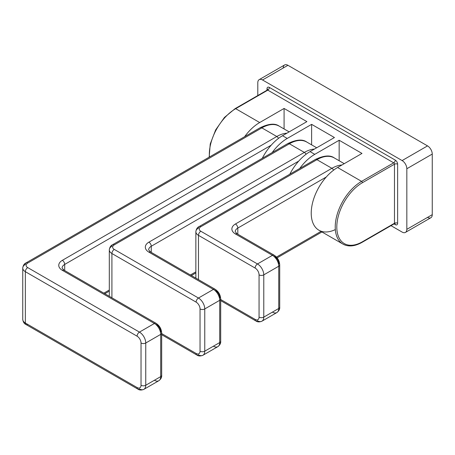 <?xml version="1.0" encoding="UTF-8"?>
<svg xmlns="http://www.w3.org/2000/svg" width="455" height="455" viewBox="0 0 455 455"><rect width="100%" height="100%" fill="white"/><g stroke="black" fill="none" stroke-linecap="round" stroke-linejoin="round"><path stroke-width="0.68" d="M283.215 68.022A6.677 3.856 60 0 1 287.935 65.298L427.529 145.89A6.677 3.856 60 0 1 432.25 154.069L406.833 168.742A6.677 3.856 -120 0 0 402.112 160.564L427.529 145.89A6.677 3.856 60 0 1 432.25 154.069L432.25 214.669L406.833 229.343L406.833 168.742L406.833 229.343A6.677 3.856 -120 0 1 402.112 232.073L390.987 225.646L402.112 232.073A6.677 3.856 -120 0 0 405.45 232.403A6.677 3.856 -120 0 0 406.833 229.343L432.25 214.669A6.677 3.856 60 0 1 430.868 217.729L405.45 232.403M427.529 217.399A6.677 3.856 60 0 0 432.25 214.669L432.25 154.069L406.833 168.742A6.677 3.856 -120 0 0 402.112 160.564L262.524 79.972A6.677 3.856 -120 0 0 257.797 82.696L257.797 95.539L257.797 82.696A6.677 3.856 -120 0 1 259.185 79.642L284.597 64.968A6.677 3.856 60 0 1 287.935 65.298L262.524 79.972L402.112 160.564L427.529 145.89L287.935 65.298L262.524 79.972A6.677 3.856 -120 0 0 259.185 79.642M267.005 88.782A3.339 1.928 60 0 1 269.366 87.423L395.264 160.109A3.339 1.928 60 0 1 397.63 164.198L397.63 223.257A3.339 1.928 60 0 1 395.264 224.622L394.019 223.9L395.264 224.622A3.339 1.928 -120 0 0 397.63 223.257L397.63 164.198A3.339 1.928 -120 0 0 395.264 160.109L269.366 87.423A3.339 1.928 -120 0 0 267.005 88.782A2.224 1.285 180 0 1 267.654 89.629A2.224 1.285 0 0 0 267.005 88.782L267.005 90.602L267.005 88.782M267.659 89.692L267.239 90.09A1.115 0.643 60 0 1 267.796 90.147A2.224 1.285 120 0 0 269.366 87.423A2.224 1.285 -60 0 1 267.796 90.147L393.694 162.833A2.224 1.285 120 0 0 395.264 160.109A2.224 1.285 -60 0 1 393.694 162.833A1.115 0.643 60 0 1 394.479 164.198A2.224 1.285 180 0 1 397.63 164.198A2.224 1.285 0 0 0 394.479 164.198L394.479 223.257A2.224 1.285 180 0 1 397.63 223.257A2.224 1.285 0 0 0 394.479 223.257A1.115 0.643 60 0 1 394.252 223.769A1.115 0.643 60 0 1 393.694 223.712M394.855 223.632A2.224 1.285 -60 0 1 395.264 224.622A2.224 1.285 120 0 0 394.855 223.632M335.324 229.587A37.282 21.521 -60 0 1 311.254 211.848A37.282 21.521 -60 0 1 337.587 167.514L361.588 181.369A37.282 21.521 120 0 0 337.235 214.22A37.282 21.521 120 0 0 342.951 244.09A37.282 21.521 120 0 0 361.588 242.248A1.115 0.643 -120 0 0 362.146 242.305A1.115 0.643 -120 0 0 362.373 241.793L394.479 223.257L394.479 164.198L362.373 182.734A1.115 0.643 -120 0 0 361.588 181.369L393.694 162.833L267.796 90.147L235.69 108.682A1.115 0.643 -120 0 0 235.133 108.626L267.239 90.09A1.115 0.643 60 0 1 267.796 90.147L235.69 108.682L259.691 122.537L284.079 108.455L306.903 121.627L282.51 135.715L287.23 138.439L311.624 124.357L334.442 137.529L310.048 151.612L314.769 154.342L339.163 140.254L361.981 153.432L337.587 167.514L361.588 181.369L393.694 162.833A1.115 0.643 60 0 1 394.479 164.198L362.373 182.734A36.167 20.879 120 0 0 336.802 227.028A36.167 20.879 120 0 0 362.373 241.793L394.479 223.257A1.115 0.643 60 0 1 394.252 223.769L394.803 223.598A2.224 1.285 120 0 0 394.803 223.598L394.343 223.337M209.163 157.168L210.244 143.956L215.647 129.914L224.44 117.43L235.133 108.626A1.115 0.643 -120 0 0 234.899 109.137M235.133 108.626A1.115 0.643 60 0 1 235.69 108.682A37.282 21.521 120 0 0 209.436 157.009A37.282 21.521 -60 0 1 235.69 108.682L259.691 122.537A37.282 21.521 120 0 0 244.625 136.693A37.282 21.521 120 0 1 259.691 122.537L284.079 108.455L284.079 128.947L284.079 108.455L306.903 121.627L282.51 135.715L287.23 138.439A37.282 21.521 120 0 0 272.17 152.596A37.282 21.521 120 0 1 287.23 138.439L311.624 124.357L311.624 144.849L311.624 124.357L334.442 137.529L310.048 151.612L314.769 154.342A37.282 21.521 120 0 0 299.709 168.492A37.282 21.521 120 0 1 314.769 154.342L339.163 140.254L339.163 160.751L339.163 140.254L361.981 153.432L337.587 167.514A37.282 21.521 -60 0 0 313.233 200.365A37.282 21.521 -60 0 0 318.949 230.236L342.951 244.09A37.282 21.521 -60 0 1 337.235 214.22A37.282 21.521 -60 0 1 361.588 181.369A1.115 0.643 60 0 1 362.373 182.734A36.167 20.879 120 0 0 336.802 227.028A36.167 20.879 120 0 0 362.373 241.793A1.115 0.643 60 0 1 362.146 242.305L394.252 223.769M262.29 158.294A37.282 21.521 -60 0 1 282.51 135.715A37.282 21.521 -60 0 0 262.29 158.294M289.829 174.197A37.282 21.521 -60 0 1 310.048 151.612A37.282 21.521 -60 0 0 289.829 174.197M235.207 231.709A8.901 5.141 0 0 1 237.811 228.074L326.263 177.006L237.811 228.074L237.811 234.211L237.811 228.074A8.901 5.141 0 0 0 235.207 231.709L237.123 233.813A3.339 1.928 120 0 0 235.451 233.978A12.239 7.07 180 0 1 235.451 223.985L331.883 168.31A34.773 20.077 -60 0 1 341.972 164.983A34.773 20.077 120 0 0 331.883 168.31L316.936 159.677A34.773 20.077 -60 0 1 334.323 157.953A34.773 20.077 120 0 0 316.936 159.677L200.831 226.709A5.562 3.213 0 0 0 200.831 231.254L257.485 263.963L272.437 255.329L235.451 233.978A3.339 1.928 -60 0 1 237.123 233.813L274.103 255.164A3.339 1.928 120 0 0 272.437 255.329L235.451 233.978A12.239 7.07 180 0 1 235.451 223.985A3.339 1.928 60 0 1 237.811 228.074A3.339 1.928 -120 0 0 235.451 223.985L331.883 168.31L316.936 159.677A3.339 1.928 -120 0 0 315.264 159.512A3.339 1.928 60 0 1 316.936 159.677L200.831 226.709A3.339 1.928 -120 0 0 199.159 226.544A3.339 1.928 -120 0 0 198.471 228.074A8.901 5.141 0 0 0 195.86 231.709A8.901 5.141 0 0 0 198.471 235.343A8.901 5.141 180 0 1 195.86 231.709C196.242 229.036 197.345 227.318 199.159 226.544A3.339 1.928 60 0 1 200.831 226.709A5.562 3.213 0 0 0 200.831 231.254A3.339 1.928 120 0 0 198.471 235.343A3.339 1.928 -60 0 1 200.831 231.254L257.485 263.963A3.339 1.928 120 0 0 255.124 268.052L198.471 235.343L198.471 279.643L198.471 235.343L255.124 268.052A3.339 1.928 -60 0 1 257.485 263.963A8.901 5.141 60 0 1 263.781 274.865A3.339 1.928 180 0 1 259.06 274.865A5.562 3.213 -120 0 0 255.124 268.052A5.562 3.213 -120 0 1 259.06 274.865A3.339 1.928 0 0 0 263.781 274.865A8.901 5.141 -120 0 0 257.485 263.963L272.437 255.329A8.901 5.141 60 0 1 278.733 266.232L263.781 274.865L263.781 317.112L278.733 308.484A3.339 1.928 0 0 0 279.711 307.119A3.339 1.928 180 0 1 278.733 308.484A8.901 5.141 60 0 1 276.885 312.557A8.901 5.141 -120 0 0 278.733 308.484L278.733 266.232A8.901 5.141 -120 0 0 272.437 255.329A3.339 1.928 -60 0 1 274.103 255.164C277.573 257.473 279.438 260.709 279.711 264.873A3.339 1.928 180 0 1 278.733 266.232L263.781 274.865L263.781 317.112A8.901 5.141 60 0 1 261.938 321.19A8.901 5.141 -120 0 0 263.781 317.112A3.339 1.928 180 0 1 259.06 317.112A3.339 1.928 0 0 0 263.781 317.112L278.733 308.484L278.733 266.232A3.339 1.928 0 0 0 279.711 264.873A3.339 1.928 0 0 0 278.733 263.508A5.562 3.213 60 0 0 274.797 256.694A3.339 1.928 120 0 0 274.103 255.164M276.469 257.086L320.963 231.402L276.469 257.086M333.606 170.164A3.339 1.928 -120 0 0 331.883 168.31A3.339 1.928 60 0 1 333.606 170.164M272.437 312.119A8.901 5.141 -120 0 0 276.885 312.557C279.006 310.896 279.95 309.082 279.711 307.119L279.711 264.873M257.485 320.747A8.901 5.141 -120 0 0 261.938 321.19C259.435 322.197 257.394 322.106 255.818 320.917A3.339 1.928 -60 0 1 255.124 319.387A5.562 3.213 -120 0 0 259.06 317.112L259.06 274.865L259.06 317.112A5.562 3.213 -120 0 1 255.124 319.387A3.339 1.928 120 0 0 255.818 320.917A3.339 1.928 120 0 0 257.485 320.747M220.692 299.509L255.124 319.387L220.692 299.509M148.649 249.88A8.901 5.141 0 0 1 151.259 246.246L298.725 161.104L151.259 246.246L151.259 252.383L151.259 246.246A8.901 5.141 0 0 0 148.649 249.88L150.565 251.985A3.339 1.928 120 0 0 148.899 252.15A12.239 7.07 180 0 1 148.899 242.157L304.344 152.408A34.773 20.077 -60 0 1 314.428 149.086A34.773 20.077 120 0 0 304.344 152.408L289.391 143.774A34.773 20.077 -60 0 1 306.778 142.057A34.773 20.077 120 0 0 289.391 143.774L114.273 244.881A5.562 3.213 0 0 0 114.273 249.425L198.471 298.036L213.418 289.403L148.899 252.15A3.339 1.928 -60 0 1 150.565 251.985L215.09 289.238A3.339 1.928 120 0 0 213.418 289.403L148.899 252.15A12.239 7.07 180 0 1 148.899 242.157A3.339 1.928 60 0 1 151.259 246.246A3.339 1.928 -120 0 0 148.899 242.157L304.344 152.408L289.391 143.774A3.339 1.928 -120 0 0 287.725 143.609A3.339 1.928 60 0 1 289.391 143.774L114.273 244.881A3.339 1.928 -120 0 0 112.607 244.716A3.339 1.928 -120 0 0 111.913 246.246A8.901 5.141 0 0 0 109.308 249.88A8.901 5.141 0 0 0 111.913 253.515A8.901 5.141 180 0 1 109.308 249.88C109.689 247.207 110.787 245.49 112.607 244.716A3.339 1.928 60 0 1 114.273 244.881A5.562 3.213 0 0 0 114.273 249.425A3.339 1.928 120 0 0 111.913 253.515A3.339 1.928 -60 0 1 114.273 249.425L198.471 298.036A3.339 1.928 120 0 0 196.111 302.12L111.913 253.515L111.913 297.815L111.913 253.515L196.111 302.12A3.339 1.928 -60 0 1 198.471 298.036A8.901 5.141 60 0 1 204.767 308.939A3.339 1.928 180 0 1 200.041 308.939A5.562 3.213 -120 0 0 196.111 302.12A5.562 3.213 -120 0 1 200.041 308.939A3.339 1.928 0 0 0 204.767 308.939A8.901 5.141 -120 0 0 198.471 298.036L213.418 289.403A8.901 5.141 60 0 1 219.714 300.306L204.767 308.939L204.767 351.186L219.714 342.558A3.339 1.928 0 0 0 220.692 341.193A3.339 1.928 180 0 1 219.714 342.558A8.901 5.141 60 0 1 217.871 346.63A8.901 5.141 -120 0 0 219.714 342.558L219.714 300.306A8.901 5.141 -120 0 0 213.418 289.403A3.339 1.928 -60 0 1 215.09 289.238C218.559 291.547 220.425 294.783 220.692 298.941A3.339 1.928 180 0 1 219.714 300.306L204.767 308.939L204.767 351.186A8.901 5.141 60 0 1 202.919 355.264A8.901 5.141 -120 0 0 204.767 351.186A3.339 1.928 180 0 1 200.041 351.186A3.339 1.928 0 0 0 204.767 351.186L219.714 342.558L219.714 300.306A3.339 1.928 0 0 0 220.692 298.941A3.339 1.928 0 0 0 219.714 297.581A5.562 3.213 60 0 0 215.784 290.768A3.339 1.928 120 0 0 215.09 289.238M190.4 274.979L195.86 271.828L190.4 274.979M306.067 154.262A3.339 1.928 -120 0 0 304.344 152.408A3.339 1.928 60 0 1 306.067 154.262M213.418 346.192A8.901 5.141 -120 0 0 217.871 346.63C219.993 344.964 220.931 343.155 220.692 341.193L220.692 298.941M198.471 354.82A8.901 5.141 -120 0 0 202.919 355.264C200.422 356.265 198.38 356.174 196.799 354.985A3.339 1.928 -60 0 1 196.111 353.461A5.562 3.213 -120 0 0 200.041 351.186L200.041 308.939L200.041 351.186A5.562 3.213 -120 0 1 196.111 353.461A3.339 1.928 120 0 0 196.799 354.985A3.339 1.928 120 0 0 198.471 354.82M161.679 333.578L196.111 353.461L161.679 333.578M62.096 268.052A8.901 5.141 0 0 1 64.701 264.418L271.18 145.208L64.701 264.418L64.701 270.554L64.701 264.418A8.901 5.141 0 0 0 62.096 268.052L64.007 270.156A3.339 1.928 120 0 0 62.341 270.321A12.239 7.07 180 0 1 62.341 260.328L276.805 136.506A34.773 20.077 -60 0 1 286.889 133.184A34.773 20.077 120 0 0 276.805 136.506L261.852 127.878A34.773 20.077 -60 0 1 279.239 126.154A34.773 20.077 120 0 0 261.852 127.878L27.721 263.053A5.562 3.213 0 0 0 27.721 267.597L139.452 332.104L154.404 323.477L62.341 270.321A3.339 1.928 -60 0 1 64.007 270.156L156.076 323.312A3.339 1.928 120 0 0 154.404 323.477L62.341 270.321A12.239 7.07 180 0 1 62.341 260.328A3.339 1.928 60 0 1 64.701 264.418A3.339 1.928 -120 0 0 62.341 260.328L276.805 136.506L261.852 127.878A3.339 1.928 -120 0 0 260.186 127.713A3.339 1.928 60 0 1 261.852 127.878L27.721 263.053A3.339 1.928 -120 0 0 26.049 262.888A3.339 1.928 -120 0 0 25.355 264.418A8.901 5.141 0 0 0 22.75 268.052A8.901 5.141 0 0 0 25.355 271.686A8.901 5.141 180 0 1 22.75 268.052C23.131 265.379 24.229 263.661 26.049 262.888A3.339 1.928 60 0 1 27.721 263.053A5.562 3.213 0 0 0 27.721 267.597A3.339 1.928 120 0 0 25.355 271.686A3.339 1.928 -60 0 1 27.721 267.597L139.452 332.104A3.339 1.928 120 0 0 137.091 336.194L25.355 271.686L25.355 323.022L137.091 387.529A5.562 3.213 -120 0 0 141.027 385.26A3.339 1.928 0 0 0 145.748 385.26L160.7 376.626A3.339 1.928 0 0 0 161.679 375.267A3.339 1.928 180 0 1 160.7 376.626A8.901 5.141 60 0 1 158.858 380.704A8.901 5.141 -120 0 0 160.7 376.626L160.7 334.379L145.748 343.007A3.339 1.928 180 0 1 141.027 343.007A5.562 3.213 -120 0 0 137.091 336.194A3.339 1.928 -60 0 1 139.452 332.104A8.901 5.141 60 0 1 145.748 343.007A8.901 5.141 -120 0 0 139.452 332.104L154.404 323.477A8.901 5.141 60 0 1 160.7 334.379A8.901 5.141 -120 0 0 154.404 323.477A3.339 1.928 -60 0 1 156.076 323.312C159.54 325.621 161.411 328.857 161.679 333.014A3.339 1.928 180 0 1 160.7 334.379L145.748 343.007L145.748 385.26A8.901 5.141 60 0 1 143.905 389.332A8.901 5.141 -120 0 0 145.748 385.26A3.339 1.928 180 0 1 141.027 385.26L141.027 343.007A5.562 3.213 -120 0 0 137.091 336.194L25.355 271.686L25.355 323.022A3.339 1.928 120 0 0 26.049 324.551A3.339 1.928 -60 0 1 25.355 323.022A8.901 5.141 180 0 1 22.75 319.387A8.901 5.141 0 0 0 25.355 323.022L137.091 387.529A3.339 1.928 120 0 0 137.785 389.059A3.339 1.928 -60 0 1 137.091 387.529A5.562 3.213 -120 0 0 141.027 385.26L141.027 343.007A3.339 1.928 0 0 0 145.748 343.007L145.748 385.26L160.7 376.626L160.7 334.379A3.339 1.928 0 0 0 161.679 333.014A3.339 1.928 0 0 0 160.7 331.649A5.562 3.213 60 0 0 156.765 324.836A3.339 1.928 120 0 0 156.076 323.312M103.842 293.156L109.308 290L103.842 293.156M278.523 138.36A3.339 1.928 -120 0 0 276.805 136.506A3.339 1.928 60 0 1 278.523 138.36M154.404 380.261A8.901 5.141 -120 0 0 158.858 380.704C160.979 379.038 161.917 377.223 161.679 375.267L161.679 333.014M139.452 388.894A8.901 5.141 -120 0 0 143.905 389.332C141.403 390.339 139.361 390.248 137.785 389.059A3.339 1.928 120 0 0 139.452 388.894M22.75 268.052L22.75 319.387C23.131 322.055 24.229 323.778 26.049 324.551A3.339 1.928 120 0 0 27.721 324.381M342.951 244.09C348.416 247.031 354.815 246.434 362.146 242.305M344.236 163.681L334.323 157.953C330.193 154.893 323.841 155.411 315.264 159.512L199.159 226.544M277.112 257.849L321.941 231.965M276.885 312.557L261.938 321.19M220.692 300.636L255.818 320.917M195.86 231.709L195.86 278.136M316.691 147.778L306.778 142.057C302.649 138.991 296.296 139.509 287.725 143.609L112.607 244.716M191.379 275.548L195.86 272.954M217.871 346.63L202.919 355.264M161.679 334.709L196.799 354.985M109.308 249.88L109.308 296.307M289.152 131.876L279.239 126.154C275.11 123.089 268.757 123.612 260.186 127.713L26.049 262.888M104.821 293.72L109.308 291.126M158.858 380.704L143.905 389.332M26.049 324.551L137.785 389.059"/></g></svg>
